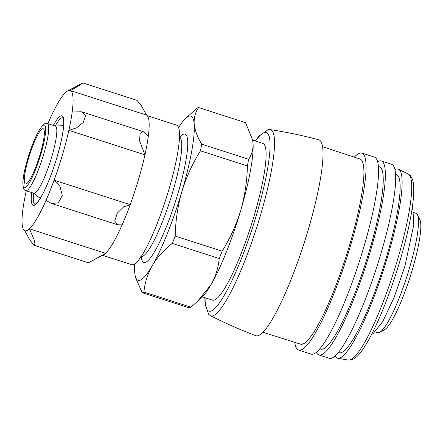 <?xml version="1.0" encoding="UTF-8"?>
<svg xmlns="http://www.w3.org/2000/svg" width="443" height="443" viewBox="0 0 443 443"><rect width="100%" height="100%" fill="white"/><g stroke="black" fill="none" stroke-linecap="round" stroke-linejoin="round"><path stroke-width="0.66" d="M178.623 127.545A86.219 14.674 107.8 0 1 185.479 118.563A86.219 14.674 107.8 0 1 194.189 123.935C194.859 130.17 197.351 136.909 201.67 144.147A97.194 16.546 107.8 0 1 200.457 150.825C192.533 163.478 186.342 177.05 181.885 191.542C177.732 206.133 175.506 220.979 175.201 236.08A97.194 16.546 107.8 0 1 172.266 243.417C163.794 250.173 157.093 257.643 152.159 265.833C147.513 274.106 144.772 282.856 143.936 292.075A97.194 16.546 107.8 0 1 142.214 292.734L135.674 277.85M185.479 118.563L196.875 108.203A97.194 16.546 107.8 0 1 198.597 107.544C195.274 112.317 193.807 117.783 194.189 123.935A86.219 14.674 107.8 0 1 181.885 191.542A86.219 14.674 107.8 0 1 152.159 265.833A86.219 14.674 107.8 0 1 135.082 275.197A86.219 14.674 107.8 0 1 134.733 272.523A86.219 14.674 107.8 0 1 134.744 263.906M175.201 236.08L222.137 251.187A97.194 16.546 107.8 0 1 219.202 258.524L172.266 243.417M200.457 150.825L247.393 165.926A97.194 16.546 107.8 0 0 248.606 159.247C251.923 154.474 253.396 149.009 253.014 142.856A86.219 14.674 107.8 0 1 240.71 210.469A86.219 14.674 107.8 0 1 210.979 284.76C215.619 276.487 218.36 267.744 219.202 258.524M201.67 144.147L248.606 159.247M142.214 292.734L189.15 307.835A97.194 16.546 107.8 0 0 190.872 307.176L197.728 301.135L210.979 284.76A86.219 14.674 107.8 0 1 202.263 296.816L197.733 301.14M143.936 292.075L190.872 307.176M198.597 107.544L245.527 122.645L252.593 139.855L253.014 142.856A86.219 14.674 107.8 0 0 252.66 140.182L252.599 139.855M222.137 251.187C230.061 238.528 236.252 224.955 240.71 210.469C244.863 195.878 247.089 181.032 247.393 165.926M252.56 139.678A86.219 14.674 107.8 0 1 252.66 140.182M117.705 224.778L114.731 220.996L117.295 213.133L123.724 206.831L130.192 204.672A73.676 12.542 107.8 0 1 122.107 224.872L117.705 224.778L51.897 203.603M89.713 262.173L105.55 253.307A73.676 12.542 107.8 0 1 103.49 254.847L88.384 262.777L34.155 245.333L34.969 243.943L34.122 239.713L29.448 228.821A73.676 12.542 -72.2 0 0 46.006 200.386L51.355 203.448L58.387 202.883L62.275 195.457L59.955 186.331L54.09 180.19A73.676 12.542 -72.2 0 0 68.853 130.358L76.534 127.877L83.245 122.512L85.565 115.723L81.678 111.802L72.198 111.979A73.676 12.542 -72.2 0 0 70.398 90.582L78.915 85.709L82.83 82.935L67.718 90.865A73.676 12.542 107.8 0 1 70.398 90.582L146.495 115.069L141.433 105.827L137.053 100.384M46.006 200.386A73.676 12.542 107.8 0 0 54.09 180.19L130.192 204.672A73.676 12.542 -72.2 0 0 144.95 154.845L139.495 140.603L140.182 133.282L143.261 131.615L148.294 136.461A73.676 12.542 107.8 0 1 144.95 154.845L68.853 130.358A73.676 12.542 107.8 0 0 72.198 111.979M252.648 140.143L262.826 143.421A82.304 14.01 107.8 0 1 254.254 215.387A82.304 14.01 107.8 0 1 212.413 300.11L202.241 296.838M255.29 140.996L258.917 136.139L268.225 129.594L270.219 129.611C286.593 132.136 302.779 135.53 318.788 139.805A102.887 17.51 107.8 0 1 310.083 223.361A102.887 17.51 107.8 0 1 308.212 229.812A102.887 17.51 107.8 0 1 297.419 262.727A102.887 17.51 107.8 0 1 255.766 335.678C240.267 329.819 225.138 323.135 210.364 315.643L208.753 314.508L204.987 303.693L204.876 297.685M310.083 223.361L309.773 224.451A97.244 16.552 107.8 0 1 308.007 230.548A97.244 16.552 107.8 0 1 297.801 261.658L297.419 262.727M322.615 146.744L360.176 159.048A97.244 16.552 107.8 0 1 349.915 244.032A97.244 16.552 107.8 0 1 300.609 344.183L262.921 332.272M354.511 156.96A103.463 17.609 107.8 0 1 361.953 153.084A103.463 17.609 107.8 0 1 351.172 243.55A103.463 17.609 107.8 0 1 298.571 350.064A103.463 17.609 107.8 0 1 294.789 342.577M361.953 153.084L374.451 157.104A103.463 17.609 107.8 0 1 363.67 247.571A103.463 17.609 107.8 0 1 311.075 354.09L298.571 350.064M378.433 166.38L379.684 166.917A95.738 16.297 107.8 0 1 369.462 250.539A95.738 16.297 107.8 0 1 321.048 349.167L319.713 348.874M377.669 161.689A101.896 17.343 107.8 0 1 381.323 160.964A101.896 17.343 107.8 0 1 370.708 250.062A101.896 17.343 107.8 0 1 318.905 354.959A101.896 17.343 107.8 0 1 316.357 352.235M381.323 160.964L391.618 164.275A101.896 17.343 107.8 0 1 381.002 253.374A101.896 17.343 107.8 0 1 329.199 358.271L318.905 354.959M395.593 174.132L396.767 174.697A93.578 15.926 107.8 0 1 386.673 256.381A93.578 15.926 107.8 0 1 339.46 352.811L338.175 352.584M394.984 169.603A99.315 16.906 107.8 0 1 398.545 169.237A99.315 16.906 107.8 0 1 387.835 255.938A99.315 16.906 107.8 0 1 337.721 358.276A99.315 16.906 107.8 0 1 335.041 355.906M413.64 212.529L416.01 213.293A62.707 10.671 107.8 0 1 417.478 214.755A62.707 10.671 107.8 0 1 409.476 268.12A62.707 10.671 107.8 0 1 379.64 332.344A62.707 10.671 107.8 0 1 377.597 332.676L375.227 331.912M417.478 214.755L419.859 219.578A58.786 10.006 107.8 0 1 412.361 269.61A58.786 10.006 107.8 0 1 384.391 329.813L379.64 332.344M147.331 115.728L176.613 125.147A73.289 12.476 107.8 0 1 168.977 189.233A73.289 12.476 107.8 0 1 131.721 264.681L102.61 255.312M26.27 190.817A73.676 12.542 -72.2 0 0 26.259 190.867A73.676 12.542 107.8 0 0 22.914 209.246A73.676 12.542 -72.2 0 0 24.714 230.642A73.676 12.542 107.8 0 0 29.448 228.821L105.55 253.307A73.676 12.542 -72.2 0 0 122.107 224.872M148.294 136.461A73.676 12.542 -72.2 0 0 146.495 115.069M24.714 230.642L29.775 239.884L34.155 245.333M67.718 90.865A73.676 12.542 107.8 0 0 65.658 92.404A73.676 12.542 -72.2 0 0 49.101 120.839A73.676 12.542 107.8 0 0 47.877 123.663M40.18 154.103A29 4.934 107.8 0 1 25.439 183.961A29 4.934 107.8 0 1 29.62 154.84A29 4.934 107.8 0 1 43.204 128.747A29 4.934 107.8 0 1 40.18 154.103M47.329 123.486L55.419 126.089A35.274 6.003 107.8 0 1 51.742 156.933A35.274 6.003 107.8 0 1 33.812 193.242L25.722 190.64C24.348 190.174 23.457 189.011 23.053 187.151L22.886 181.27C23.285 176.58 24.409 170.749 26.264 163.766C30.279 149.236 34.775 137.684 39.759 129.118L43.109 124.776C44.616 123.459 46.022 123.032 47.329 123.486A35.274 6.003 107.8 0 1 43.652 154.33A35.274 6.003 107.8 0 1 25.722 190.64M179.52 137.225A62.707 10.671 107.8 0 1 172.72 191.946A62.707 10.671 107.8 0 1 141.123 256.563M179.686 137.219A67.408 11.474 107.8 0 1 178.086 192.998A67.408 11.474 107.8 0 1 141.251 256.669M255.511 141.068A93.877 15.976 107.8 0 1 256.591 214.484A93.877 15.976 107.8 0 1 222.552 298.167A93.877 15.976 107.8 0 1 205.098 297.757M270.219 129.611A97.748 16.635 107.8 0 1 260.478 215.187A97.748 16.635 107.8 0 1 210.364 315.643M397.648 259.321A97.748 16.635 107.8 0 1 348.392 360.054L350.369 360.07C353.769 359.373 356.892 357.174 359.733 353.486C363.31 349.162 367.181 342.976 371.35 334.925C381.683 314.63 391.252 289.838 400.051 260.55C405.932 240.593 409.996 223.017 412.245 207.822C413.552 198.846 414.017 191.564 413.629 185.971C413.48 181.314 412.223 177.709 409.864 175.157L408.247 174.021A97.748 16.635 107.8 0 1 397.648 259.321M40.972 153.799A32.92 5.604 107.8 0 1 22.97 184.72A32.92 5.604 107.8 0 1 39.017 130.541A32.92 5.604 107.8 0 1 40.972 153.799M35.075 204.35A45.463 7.736 107.8 0 1 33.574 193.165M55.181 126.011A45.463 7.736 107.8 0 1 62.923 117.799M53.321 125.413A47.03 8.007 107.8 0 1 63.714 119.505A47.03 8.007 107.8 0 1 57.058 156.966A47.03 8.007 107.8 0 1 38.458 201.227A47.03 8.007 107.8 0 1 31.713 192.567M135.082 275.197L135.143 275.524M140.846 256.497L142.053 257.339M180.727 137.136L179.254 137.114M337.721 358.276L348.392 360.054M398.545 169.237L408.247 174.021M371.577 334.487L373.034 333.673L382.713 321.679L394.132 297.408L404.819 266.481L413.801 224.673L412.954 210.01L412.173 208.31M137.059 100.378L82.83 82.93M143.261 131.615L81.678 111.802M33.629 193.187L40.241 198.375M55.237 126.033L63.637 125.668M35.102 204.361L37.971 201.709C43.204 195.197 51.504 175.893 57.025 156.994C61.627 141.112 63.864 129.323 63.737 121.637L62.95 117.81"/></g></svg>
